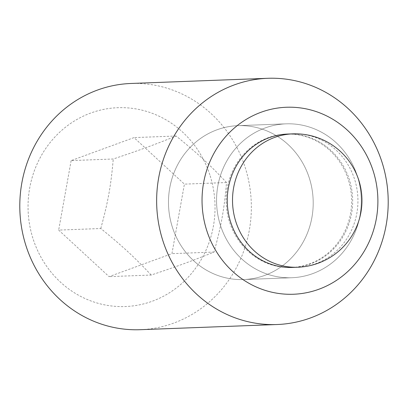 <?xml version="1.0" encoding="UTF-8"?>
<svg xmlns="http://www.w3.org/2000/svg" width="408" height="408" viewBox="0 0 408 408"><rect width="100%" height="100%" fill="white"/><g stroke="black" fill="none" stroke-linecap="round" stroke-linejoin="round"><path stroke-width="0.31" stroke-dasharray="2.04 1.53" d="M172.507 227.593A77 72.354 87.8 0 0 243.755 279.551A77 72.354 87.8 0 0 309.177 177.623A77 72.354 87.8 0 0 237.93 125.664A77 72.354 87.8 0 0 172.507 227.593A77 72.354 87.8 0 0 243.755 279.551A77 72.354 87.8 0 0 309.177 177.623A77 72.354 87.8 0 0 237.93 125.664A77 72.354 87.8 0 0 172.507 227.593M220.58 225.772A77 72.354 87.8 0 0 291.822 277.731A77 72.354 87.8 0 0 357.25 175.802A77 72.354 87.8 0 0 286.003 123.843A77 72.354 87.8 0 0 220.58 225.772A77 72.354 87.8 0 0 291.822 277.731A77 72.354 87.8 0 0 357.25 175.802A77 72.354 87.8 0 0 286.003 123.843A77 72.354 87.8 0 0 220.58 225.772M229.689 222.442A66.733 62.71 87.8 0 0 291.434 267.475A66.733 62.71 87.8 0 0 348.136 179.138A66.733 62.71 87.8 0 0 286.39 134.105A66.733 62.71 87.8 0 0 229.689 222.442M140.235 329.7A123.196 115.77 87.8 0 0 244.912 166.612A123.196 115.77 87.8 0 0 130.922 83.477M209.834 174.838A99.491 93.488 87.8 0 0 90.785 113.021A99.491 93.488 87.8 0 0 33.247 239.399A99.491 93.488 87.8 0 0 152.296 301.216A99.491 93.488 87.8 0 0 209.834 174.838M151.179 275.043C134.431 257.152 122.573 246.208 100.781 228.511L58.675 230.102L109.074 276.634L171.941 253.649L184.411 184.136L134.013 137.603L71.145 160.589L113.251 158.998C139.811 150.108 154.601 144.702 176.118 136.012C197.911 153.709 209.768 164.654 226.516 182.539C224.273 209.029 221.34 225.379 214.047 252.057C192.53 260.753 177.74 266.159 151.179 275.043L109.074 276.634M290.078 134.023A66.733 62.71 -92.2 0 1 349.192 179.097A66.733 62.71 -92.2 0 1 295.117 267.276M214.047 252.057L171.941 253.649M226.516 182.539L184.411 184.136M176.118 136.012L134.013 137.603M100.781 228.511C108.069 201.833 111.007 185.482 113.251 158.998M71.145 160.589L58.675 230.102M297.753 267.235A66.733 62.71 87.8 0 0 354.455 178.898A66.733 62.71 87.8 0 0 292.709 133.865M291.822 277.731L243.755 279.551L291.822 277.731M292.49 267.434L291.434 267.475M287.446 134.064L286.39 134.105M286.003 123.843L237.93 125.664L286.003 123.843"/><path stroke-width="0.61" d="M381.76 161.435A123.196 115.77 87.8 0 0 267.765 78.3A123.196 115.77 87.8 0 0 163.088 241.388A123.196 115.77 87.8 0 0 277.078 324.523A123.196 115.77 87.8 0 0 381.76 161.435M372.999 170.391A93.559 87.919 87.8 0 0 261.043 112.256A93.559 87.919 87.8 0 0 206.933 231.106A93.559 87.919 87.8 0 0 318.888 289.241A93.559 87.919 87.8 0 0 372.999 170.391M267.765 78.3L130.922 83.477A123.196 115.77 87.8 0 0 26.24 246.565A123.196 115.77 87.8 0 0 140.235 329.7L277.078 324.523M295.117 267.276A66.733 62.71 -92.2 0 1 230.744 222.401A66.733 62.71 -92.2 0 1 290.078 134.023M236.008 222.202A66.733 62.71 87.8 0 0 297.753 267.235A66.733 66.733 0 0 0 358.658 179.816A66.733 66.733 0 0 0 292.709 133.865A66.733 62.71 87.8 0 0 236.008 222.202M297.753 267.235L292.49 267.434M292.709 133.865L287.446 134.064"/></g></svg>
